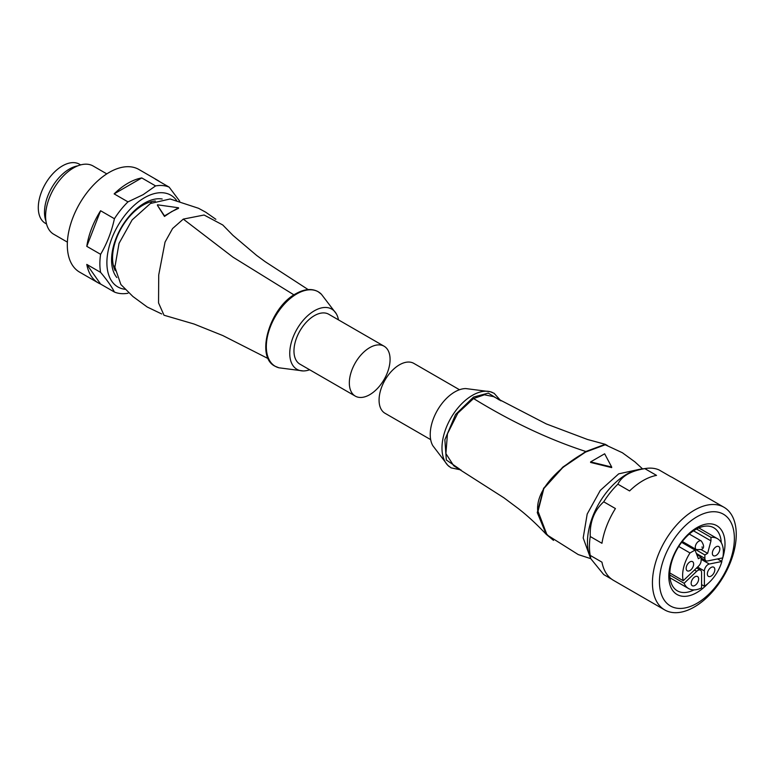 <?xml version="1.0" encoding="UTF-8"?>
<svg xmlns="http://www.w3.org/2000/svg" width="775" height="775" viewBox="0 0 775 775"><rect width="100%" height="100%" fill="white"/><g stroke="black" fill="none" stroke-linecap="round" stroke-linejoin="round"><path stroke-width="1.16" d="M652.434 582.8A59.268 34.216 -60 0 1 678.299 523.144A59.268 34.216 -60 0 1 723.976 507.267A59.268 34.216 -60 0 1 736.25 534.401A59.268 34.216 -60 0 1 710.375 594.047A59.268 34.216 -60 0 1 664.708 609.925A59.268 34.216 -60 0 1 652.434 582.8M723.976 507.267L672.69 477.662A59.268 34.216 120 0 0 670.695 476.654L658.982 469.892A59.268 34.216 120 0 0 646.302 468.391A59.268 34.216 120 0 0 644.819 468.633L656.532 475.385A59.268 34.216 120 0 0 629.581 490.943L617.878 484.181A59.268 34.216 120 0 0 603.715 501.803L615.428 508.555A59.268 34.216 120 0 0 601.952 543.285L590.25 536.523A59.268 34.216 120 0 0 589.436 546.433A59.268 34.216 120 0 0 590.25 555.404L601.952 562.166A59.268 34.216 120 0 0 613.422 580.32L664.708 609.925M646.302 468.391L640.654 469.156A55.451 32.008 120 0 0 587.46 542.161A55.451 32.008 120 0 0 590.046 556.828L590.831 558.746L590.25 555.404M590.25 536.523C589.678 522.069 594.163 510.493 603.715 501.803M617.878 484.181C621.783 476.102 630.773 470.919 644.819 468.633M659.447 581.705A52.981 30.583 -60 0 1 696.909 516.828A52.981 30.583 -60 0 1 734.371 538.451A52.981 30.583 -60 0 1 696.909 603.337A52.981 30.583 -60 0 1 659.447 581.705M721.263 542.645A36.425 21.032 120 0 0 713.765 527.756A36.425 21.032 120 0 0 695.553 529.558A36.425 21.032 120 0 0 669.803 574.168A36.425 21.032 120 0 0 677.34 590.841A36.425 21.032 120 0 0 693.983 589.891M707.895 583.594A39.738 22.94 -60 0 1 696.909 592.526A39.738 22.94 -60 0 1 668.815 576.3A39.738 22.94 -60 0 1 696.909 527.639A39.738 22.94 -60 0 1 722.765 557.835M696.531 529.025L710.956 537.346L710.956 540.873L707.633 553.35L704.872 554.948L704.872 558.368A5.299 3.061 120 0 0 705.967 560.79A5.299 3.061 120 0 0 707.459 560.984L722.755 557.893A39.738 22.94 -60 0 1 721.593 561.313M718.512 559.531A36.425 21.032 120 0 0 718.803 558.697M611.543 579.09L603.715 574.575L590.831 558.746M499.623 400.142L488.308 393.109L473.544 397.062L455.584 414.46L444.86 439.735L446.323 459.982L459.759 469.195M461.009 469.931L451.089 467.858L447.756 465.271L432.838 445.722A34.768 20.072 -60 0 1 454.809 391.918A34.768 20.072 -60 0 1 465.833 388.575L490.217 391.714A43.012 24.829 120 0 0 472.401 395.347A43.012 24.829 120 0 0 445.315 430.115A43.012 24.829 120 0 0 447.756 465.271A43.012 24.829 120 0 0 449.364 466.695M605.246 444.308L587.44 439.454L546.317 423.935L493.627 396.645L484.433 394.785L473.544 398.544L457.831 413.143L447.446 433.826L445.906 453.598L453.724 465.756L503.953 497.831L518.204 508.487C527.242 515.472 536.581 524.084 546.23 534.324L537.269 512.585L543.595 488.337L562.873 467.063L585.852 451.505L605.246 444.308L607.435 445.548M553.505 540.378L546.23 534.324M590.792 558.668L578.257 554.58L548.187 535.641L546.724 534.12L537.656 510.328C535.99 486.719 565.033 463.227 585.919 451.941L605.13 444.792L585.784 451.903L562.912 467.403L543.827 488.541L537.685 512.595L546.675 534.072M605.13 444.792L605.653 444.947M638.949 469.447L618.712 473.835L600.286 490.401L587.188 514.048L583.188 537.947L589.436 555.2M590.608 461.9L604.655 453.792L611.678 467.044L590.608 461.9L590.608 462.442L611.678 467.606L611.678 467.044M710.956 537.346A28.811 16.633 -60 0 1 717.398 538.644A28.811 16.633 -60 0 1 723.366 551.839A28.811 16.633 -60 0 1 722.755 557.893M669.823 572.967L683.23 580.717A28.811 16.633 -60 0 1 682.63 575.36A28.811 16.633 -60 0 1 690.012 552.972L678.755 546.472M712.341 553.282A5.299 3.061 -60 0 1 714.657 547.954A5.299 3.061 -60 0 1 718.735 546.54A5.299 3.061 -60 0 1 719.839 548.962A5.299 3.061 -60 0 1 717.524 554.29A5.299 3.061 -60 0 1 713.436 555.714A5.299 3.061 -60 0 1 712.341 553.282M710.956 540.873L693.538 530.817M707.633 553.35L701.075 549.562C704.349 548.438 704.407 545.571 701.268 540.96L689.304 534.062M704.872 554.948L686.137 544.127L685.439 544.534M696.783 554.6L701.123 557.109L698.362 558.697L695.039 550.066L690.012 552.972M681.632 542.326L695.039 550.066M683.23 580.717L698.537 566.137A5.299 3.061 -60 0 0 701.123 560.528L701.123 557.109M686.137 544.932L686.137 544.127M686.156 568.404A5.299 3.061 -60 0 1 688.471 563.076A5.299 3.061 -60 0 1 692.55 561.652A5.299 3.061 -60 0 1 693.644 564.084A5.299 3.061 -60 0 1 691.339 569.412A5.299 3.061 -60 0 1 687.251 570.826A5.299 3.061 -60 0 1 686.156 568.404M684.102 583.294A28.811 16.633 -60 0 0 688.587 588.545A28.811 16.633 -60 0 0 701.588 587.876L701.588 572.589A5.299 3.061 120 0 0 700.493 570.167A5.299 3.061 120 0 0 696.686 571.311L684.102 583.294L669.813 575.05M717.514 558.959L721.883 561.478L709.309 564.026A5.299 3.061 120 0 0 704.398 570.972L704.398 586.249L701.588 584.631M707.342 573.946A5.299 3.061 -60 0 1 709.658 568.618A5.299 3.061 -60 0 1 713.736 567.193A5.299 3.061 -60 0 1 714.831 569.625A5.299 3.061 -60 0 1 712.525 574.953A5.299 3.061 -60 0 1 708.437 576.377A5.299 3.061 -60 0 1 707.342 573.946M721.883 561.478A28.811 16.633 -60 0 1 704.398 586.249M691.155 583.294A5.299 3.061 -60 0 1 693.47 577.956A5.299 3.061 -60 0 1 697.548 576.542A5.299 3.061 -60 0 1 698.653 578.964A5.299 3.061 -60 0 1 696.337 584.302A5.299 3.061 -60 0 1 692.259 585.716A5.299 3.061 -60 0 1 691.155 583.294M430.677 439.638L385.039 413.288A28.811 16.633 -60 0 1 380.622 390.203A28.811 16.633 -60 0 1 399.435 364.822A28.811 16.633 -60 0 1 413.84 363.388L459.488 389.738M338.472 319.872A34.768 20.072 120 0 0 336.311 313.788A34.768 20.072 120 0 0 314.33 310.814A34.768 20.072 120 0 0 290.412 346.473A34.768 20.072 120 0 0 303.316 370.944A34.768 20.072 120 0 0 309.661 369.772M308.14 289.579L265.302 261.766L256.661 255.45L232.994 235.406L222.754 224.973L204.087 215.014L183.297 219.102L172.593 228.528L165.046 242.081L158.72 274.96L158.546 302.899L163.99 315.222L194.041 324.018L222.822 335.565L268.266 358.651M161.694 313.952L147.231 307.016L132.912 296.505L120.881 284.532L114.894 267.162L119.04 243.36L132.128 219.906L150.437 203.486L170.132 198.981L198.497 208.272L205.675 212.166L215.857 219.296M157.461 205.365L164.484 216.438L171.507 211.691L178.531 208.32L178.531 207.768L164.484 215.886L157.461 205.365M384.109 346.222L328.736 314.253A28.811 16.633 120 0 0 314.33 315.687A28.811 16.633 120 0 0 295.517 341.068A28.811 16.633 120 0 0 299.925 364.153L355.299 396.122A28.811 16.633 120 0 0 369.704 394.698A28.811 16.633 120 0 0 388.527 369.307A28.811 16.633 120 0 0 384.109 346.222A28.811 16.633 120 0 0 369.704 347.655A28.811 16.633 120 0 0 350.881 373.037A28.811 16.633 120 0 0 355.299 396.122M113.412 265.631A36.754 21.216 120 0 0 113.799 265.864L114.865 266.484M151.619 202.827L150.553 202.207A36.754 21.216 120 0 0 150.156 201.994M115.194 270.64A43.042 24.848 -60 0 1 142.997 205.142A43.042 24.848 -60 0 1 155.378 201.025M116.841 277.528A46.355 26.767 -60 0 1 115.552 239.611A46.355 26.767 -60 0 1 144.353 203.215A46.355 26.767 -60 0 1 162.169 199.01M176.564 200.386A52.981 30.583 120 0 0 144.353 197.809A52.981 30.583 120 0 0 108.219 250.519A52.981 30.583 120 0 0 125.288 289.308M179.732 201.219L169.144 187.124A59.268 34.216 120 0 0 155.591 185.913L143.133 194.67L127.972 201.868A59.268 34.216 120 0 0 114.419 218.724C111.629 231.57 107.028 243.437 100.605 254.316A59.268 34.216 120 0 0 100.605 272.383C106.989 279.949 111.59 286.498 114.419 292.039A59.268 34.216 120 0 0 127.972 293.25M169.144 187.124L155.32 179.151A59.268 34.216 -60 0 1 157.596 180.275L138.861 169.463A59.268 34.216 120 0 0 109.227 172.399A59.268 34.216 120 0 0 70.506 224.624A59.268 34.216 120 0 0 79.593 272.122L98.328 282.933A59.268 34.216 -60 0 1 86.79 264.411L100.605 272.383M114.419 292.039L100.595 284.057A59.268 34.216 -60 0 1 98.328 282.933M100.605 254.316L86.79 246.343A59.268 34.216 -60 0 1 100.595 210.742L114.419 218.724M127.972 201.868L114.148 193.886A59.268 34.216 -60 0 1 127.962 183.21A59.268 34.216 -60 0 1 141.777 177.94L155.591 185.913M100.595 210.742L86.79 246.343M157.596 180.275A59.268 34.216 -60 0 1 159.708 181.679M86.79 264.411L100.595 284.057M141.777 177.94L114.148 193.886M106.795 173.881L93.155 166.015A39.399 22.746 120 0 0 73.46 167.962A39.399 22.746 120 0 0 47.721 202.682A39.399 22.746 120 0 0 53.756 234.263L67.386 242.129M77.781 165.86A35.262 20.363 120 0 0 69.43 169.018A35.262 20.363 120 0 0 45.938 221.02M80.639 164.901L79.457 164.213A34.11 19.695 120 0 0 62.407 165.908A34.11 19.695 120 0 0 40.126 195.959A34.11 19.695 120 0 0 45.347 223.287L46.539 223.975M164.484 215.886L164.484 216.438M157.461 204.803L178.531 207.768M492.261 392.402A43.012 24.829 120 0 0 490.217 391.714L494.13 393.303L500.882 400.869M473.544 398.544C511.461 421.842 548.894 439.493 585.852 451.505M704.872 558.368L696.337 553.437M701.104 549.553L696.299 549.572A4.97 2.868 -60 0 1 695.272 547.295A4.97 2.868 -60 0 1 698.779 541.212A4.97 2.868 -60 0 1 701.268 540.96M702.063 546.888L702.063 547.431L702.063 546.888M694.458 570.022L696.686 571.311M697.587 567.038L704.398 570.972M709.309 564.026L701.123 559.298M296.748 293.928A43.012 24.829 -60 0 1 321.392 294.238L318.06 291.652C311.715 288.261 304.323 288.949 295.876 293.715C269.971 307.181 255.014 356.655 275.018 366.207L278.923 367.796A43.012 24.829 -60 0 1 267.801 334.945A43.012 24.829 -60 0 1 296.748 293.928M293.967 294.887L232.984 257.174L183.297 219.102M642.572 468.894L634.919 461.881L622.373 452.745L605.478 444.889M717.398 538.644L698.817 527.92M705.967 560.79L701.123 558M696.299 549.572L682.281 541.473M700.493 570.167L696.638 567.939M688.587 588.545L670.007 577.811M303.316 370.944L278.923 367.796M336.311 313.788L321.392 294.238"/></g></svg>

